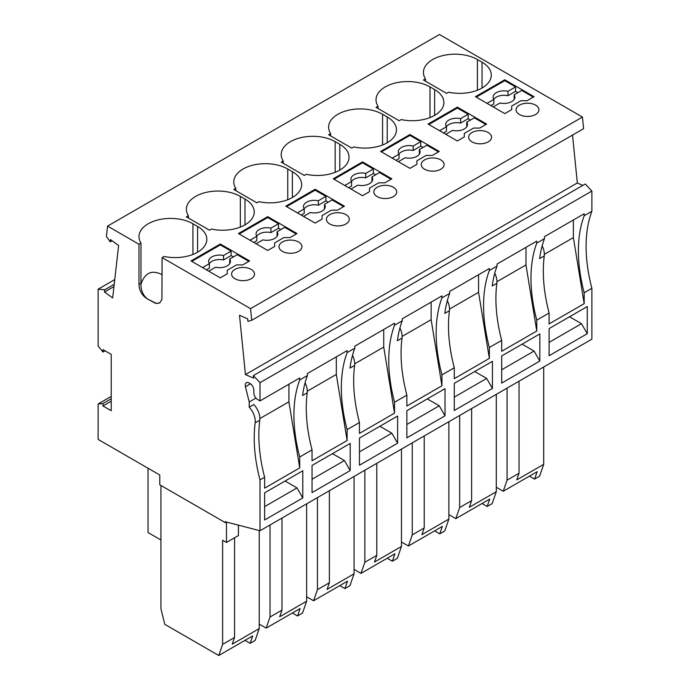 <?xml version="1.0" encoding="UTF-8"?>
<svg xmlns="http://www.w3.org/2000/svg" width="690" height="690" viewBox="0 0 690 690"><rect width="100%" height="100%" fill="white"/><g stroke="black" fill="none" stroke-linecap="round" stroke-linejoin="round"><path stroke-width="1.03" d="M114.756 279.597L98.118 289.205L98.118 346.018L102.974 352.055L102.974 349.632L111.219 354.401L111.219 410.705L102.974 405.936L102.974 403.512L98.118 403.952L98.118 439.409L159.787 475.013L159.787 484.811L225.32 522.641L225.32 521.752L260.009 530.757L260.009 479.921L264.632 477.247L264.632 488.149L299.71 467.898L288.92 401.804L288.92 384.218M573.381 219.981L573.381 237.567L584.18 303.66L584.18 292.758A140.096 80.885 -120 0 1 584.18 215.746L591.882 211.295L591.882 191.061L260.009 382.674L260.009 400.907L257.698 399.57A5.451 3.148 -120 0 1 253.842 392.895L253.842 390.169A5.451 3.148 -120 0 0 249.987 383.493L249.099 382.976A5.451 3.148 -120 0 0 246.373 382.709A5.451 3.148 -120 0 0 245.442 386.728L249.211 401.977L249.211 407.195A14.171 8.185 -120 0 1 255.171 422.858A140.096 80.885 -120 0 0 260.009 479.921M260.009 382.674L253.377 375.593L253.635 378.146L245.442 374.584L239.499 315.261L247.693 318.832L247.943 321.385L251.712 320.281L250.548 308.654L162.098 257.594L161.917 299.486L159.606 302.962L156.578 303.514L147.807 299.184C142.192 295.889 139.242 290.93 138.975 284.297L138.975 244.234L140.976 243.078A31.619 18.251 0 0 1 138.966 236.67A31.619 18.251 0 0 1 158.484 219.808A31.619 18.251 0 0 1 192.941 223.767L197.564 226.432A31.619 18.251 0 0 1 206.819 239.344A31.619 18.251 0 0 1 164.108 256.43L162.098 257.594M98.118 289.205L104.742 289.783L104.492 292.043L112.677 297.925L118.62 245.476L110.434 239.585L110.176 241.845L106.407 236.394L107.571 226.104L138.975 244.234M148.031 468.225L148.031 532.542L160.942 540.003M160.942 485.475L160.942 608.77L164.798 624.346L218.764 655.5L222.62 644.374L222.62 540.218L226.475 542.443L226.475 522.054M226.38 522.028L225.32 522.641M259.233 624.122L266.176 628.124L270.031 616.998L281.977 610.098L279.666 616.774L306.645 601.197L306.645 503.829M292.387 612.996L297.528 615.963L300.098 608.545L266.176 628.124M297.528 615.963L302.539 613.065L306.645 601.197M306.645 596.747L313.588 600.757L317.443 589.631L329.389 582.731L327.077 589.407L354.056 573.83L354.056 476.462M339.799 585.62L344.94 588.587L347.501 581.17L313.588 600.757M344.94 588.587L349.951 585.698L354.056 573.83M584.18 215.746L584.18 213.753L544.47 236.67L544.47 238.671L536.768 243.121L536.768 241.121L497.059 264.046L497.059 266.038L489.357 270.489L489.357 268.496L449.656 291.422L449.656 293.414L441.945 297.864L441.945 295.872L402.244 318.789L402.244 320.79L394.533 325.24L394.533 323.239L354.832 346.164L354.832 348.157L347.122 352.607L347.122 350.615L307.421 373.531L307.421 375.533L299.71 379.983A140.096 80.885 -120 0 0 299.71 456.996L299.71 467.898M573.381 237.567L544.358 254.325M584.18 303.66L549.102 323.912L549.102 313.01L536.768 320.134L536.768 331.028L501.69 351.279L501.69 340.386L489.357 347.51L489.357 358.403L454.279 378.655L454.279 367.761L441.945 374.877L441.945 385.779L406.867 406.031L406.867 395.129L394.533 402.253L394.533 413.146L359.456 433.398L359.456 422.504L347.122 429.629L347.122 440.522L312.044 460.773L312.044 449.871L299.71 456.996M591.882 211.295A140.096 80.885 -120 0 0 591.882 288.308L584.18 292.758M251.712 320.281L583.593 128.676L582.429 117.05L439.452 34.5L107.571 226.104M582.843 185.377L577.323 182.971L572.528 135.067M591.882 191.061L585.258 183.989L253.377 375.593M260.009 530.757L591.882 339.152L591.882 288.308M519.035 381.208L519.035 473.236L516.724 479.912L543.703 464.336L543.703 366.968M496.291 487.261L503.234 491.263L507.081 480.136L519.035 473.236M529.437 476.135L534.577 479.102L537.148 471.684L503.234 491.263M534.577 479.102L539.589 476.204L543.703 464.336M507.081 480.136L507.081 388.108M471.624 408.584L471.624 500.612L469.312 507.288L496.291 491.711L496.291 394.344M482.034 503.502L487.166 506.469L492.177 503.579L496.291 491.711M448.88 514.628L455.823 518.639L459.669 507.512L459.669 415.484M487.166 506.469L489.736 499.051L455.823 518.639M459.669 507.512L471.624 500.612M111.219 396.379L98.118 403.952M102.974 405.936L111.219 401.175M111.219 398.751L102.974 403.512M105.07 350.848L102.974 352.055M104.492 292.043L113.962 286.566M114.221 284.315L104.742 289.783M112.056 240.758L110.176 241.845M220.308 244.019L191.009 260.932L220.308 277.837L227.243 273.835L227.243 270.273L236.498 264.934L242.664 264.934L249.599 260.932L220.308 244.019L220.308 244.907L231.098 251.134L223.517 255.516A10.902 6.296 -0 0 0 208.63 261.372A10.902 6.296 -0 0 0 209.381 263.675L202.575 267.608M251.143 278.734A11.445 6.607 0 0 0 254.498 274.059A11.445 6.607 0 0 0 237.602 268.246A11.445 6.607 0 0 0 234.954 269.385A11.445 6.607 0 0 0 231.599 274.059A11.445 6.607 0 0 0 238.662 280.166A11.445 6.607 0 0 0 251.143 278.734M211.52 229.063L209.51 230.219L186.386 216.867L188.387 215.711A31.619 18.251 0 0 1 186.378 209.294A31.619 18.251 0 0 1 205.896 192.432A31.619 18.251 0 0 1 240.344 196.391L244.976 199.065A31.619 18.251 0 0 1 254.231 211.968A31.619 18.251 0 0 1 211.52 229.063M267.72 216.643L238.421 233.556L267.72 250.47L274.654 246.459L274.654 242.906L283.909 237.558L290.076 237.558L297.011 233.556L267.72 216.643L267.72 217.531L278.51 223.767L270.929 228.14A10.902 6.296 -0 0 0 256.042 234.005A10.902 6.296 -0 0 0 256.792 236.299L249.987 240.232M298.554 251.358A11.445 6.607 0 0 0 301.91 246.684A11.445 6.607 0 0 0 285.013 240.87A11.445 6.607 0 0 0 282.365 242.009A11.445 6.607 0 0 0 279.01 246.684A11.445 6.607 0 0 0 286.074 252.79A11.445 6.607 0 0 0 298.554 251.358M315.123 189.267L285.832 206.181L315.123 223.094L322.066 219.092L322.066 215.53L331.312 210.191L337.488 210.191L344.422 206.181L315.123 189.267L315.123 190.164L325.922 196.391L318.34 200.764A10.902 6.296 -0 0 0 303.453 206.629A10.902 6.296 -0 0 0 304.204 208.923L297.399 212.856M345.966 223.983A11.445 6.607 0 0 0 349.312 219.317A11.445 6.607 0 0 0 332.425 213.495A11.445 6.607 0 0 0 329.777 214.642A11.445 6.607 0 0 0 326.422 219.317A11.445 6.607 0 0 0 333.486 225.423A11.445 6.607 0 0 0 345.966 223.983M306.334 174.311L304.333 175.476L281.21 162.116L283.211 160.96A31.619 18.251 0 0 1 281.201 154.551A31.619 18.251 0 0 1 300.719 137.689A31.619 18.251 0 0 1 335.168 141.648L339.799 144.314A31.619 18.251 0 0 1 349.054 157.225A31.619 18.251 0 0 1 306.334 174.311M362.535 161.9L333.244 178.814L362.535 195.727L369.478 191.717L369.478 188.154L378.724 182.816L384.891 182.816L391.834 178.814L362.535 161.9L362.535 162.788L373.333 169.016L365.752 173.397A10.902 6.296 -0 0 0 350.865 179.253A10.902 6.296 -0 0 0 351.615 181.556L344.81 185.489M393.378 196.616A11.445 6.607 0 0 0 396.724 191.941A11.445 6.607 0 0 0 379.836 186.128A11.445 6.607 0 0 0 377.189 187.266A11.445 6.607 0 0 0 373.833 191.941A11.445 6.607 0 0 0 380.897 198.047A11.445 6.607 0 0 0 393.378 196.616M448.569 92.201L446.568 93.357L423.444 80.006L425.445 78.841A31.619 18.251 0 0 1 423.427 72.433A31.619 18.251 0 0 1 442.945 55.571A31.619 18.251 0 0 1 477.402 59.53L482.034 62.195A31.619 18.251 0 0 1 491.289 75.106A31.619 18.251 0 0 1 448.569 92.201M409.946 134.524L380.656 151.438L409.946 168.351L416.889 164.341L416.889 160.787L426.135 155.44L432.302 155.44L439.245 151.438L409.946 134.524L409.946 135.412L420.745 141.648L413.163 146.021A10.902 6.296 -0 0 0 398.277 151.886A10.902 6.296 -0 0 0 399.027 154.18L392.222 158.114M440.789 169.24A11.445 6.607 0 0 0 444.136 164.565A11.445 6.607 0 0 0 427.248 158.752A11.445 6.607 0 0 0 424.6 159.89A11.445 6.607 0 0 0 421.245 164.565A11.445 6.607 0 0 0 428.309 170.672A11.445 6.607 0 0 0 440.789 169.24M328.621 134.748L330.622 133.593A31.619 18.251 0 0 1 328.613 127.184A31.619 18.251 0 0 1 348.122 110.314A31.619 18.251 0 0 1 382.579 114.273L387.211 116.946A31.619 18.251 0 0 1 396.465 129.849A31.619 18.251 0 0 1 353.746 146.944L351.745 148.1L328.621 134.748M504.77 79.781L475.479 96.695L504.77 113.609L511.713 109.598L511.713 106.036L520.959 100.697L527.125 100.697L534.069 96.695L504.77 79.781L504.77 80.67L515.568 86.897L507.987 91.278A10.902 6.296 -0 0 0 493.1 97.135A10.902 6.296 -0 0 0 493.85 99.438L487.045 103.371M535.613 114.497A11.445 6.607 0 0 0 538.959 109.822A11.445 6.607 0 0 0 522.071 104.009A11.445 6.607 0 0 0 519.423 105.147A11.445 6.607 0 0 0 516.068 109.822A11.445 6.607 0 0 0 523.132 115.929A11.445 6.607 0 0 0 535.613 114.497M457.358 107.148L428.067 124.062L457.358 140.976L464.301 136.974L464.301 133.412L473.547 128.073L479.714 128.073L486.657 124.062L457.358 107.148L457.358 108.045L468.156 114.273L460.575 118.654A10.902 6.296 -0 0 0 445.688 124.511A10.902 6.296 -0 0 0 446.439 126.805L439.634 130.738M488.201 141.873A11.445 6.607 0 0 0 491.547 137.198A11.445 6.607 0 0 0 474.66 131.385A11.445 6.607 0 0 0 472.012 132.523A11.445 6.607 0 0 0 468.657 137.198A11.445 6.607 0 0 0 475.72 143.304A11.445 6.607 0 0 0 488.201 141.873M401.157 119.568L399.156 120.724L376.033 107.373L378.034 106.217A31.619 18.251 0 0 1 376.024 99.809A31.619 18.251 0 0 1 395.534 82.947A31.619 18.251 0 0 1 429.991 86.897L434.622 89.571A31.619 18.251 0 0 1 443.877 102.482A31.619 18.251 0 0 1 401.157 119.568M258.923 201.687L256.922 202.843L233.798 189.491L235.799 188.336A31.619 18.251 0 0 1 233.789 181.927A31.619 18.251 0 0 1 253.308 165.065A31.619 18.251 0 0 1 287.756 169.016L292.387 171.689A31.619 18.251 0 0 1 301.642 184.592A31.619 18.251 0 0 1 258.923 201.687M582.429 117.05L250.548 308.654M233.41 256.922L231.098 255.585L231.098 251.134M208.742 271.161L215.556 267.237A10.902 6.296 -0 0 0 230.434 261.372A10.902 6.296 -0 0 0 229.684 259.078L237.265 254.696L248.831 261.372M227.243 271.161L227.243 273.835M191.777 261.372L220.308 244.907M231.098 255.585L223.517 259.966A10.902 6.296 -0 0 0 209.337 263.597M206.431 269.833L209.381 268.125L209.381 263.675M229.736 263.597A10.902 6.296 -0 0 0 229.684 263.528L229.684 259.078M223.517 259.966L223.517 255.516M188.387 218.023L188.387 215.711M280.821 229.546L278.51 228.218L278.51 223.767M256.154 243.794L262.959 239.861A10.902 6.296 -0 0 0 277.846 234.005A10.902 6.296 -0 0 0 277.095 231.702L284.677 227.321L296.243 234.005M274.654 243.794L274.654 246.459M239.189 234.005L267.72 217.531M278.51 228.218L270.929 232.59A10.902 6.296 -0 0 0 256.749 236.23M253.842 242.457L256.792 240.75L256.792 236.299M277.147 236.23A10.902 6.296 -0 0 0 277.095 236.153L277.095 231.702M270.929 232.59L270.929 228.14M328.233 202.179L325.922 200.842L325.922 196.391M303.565 216.418L310.371 212.486A10.902 6.296 -0 0 0 325.257 206.629A10.902 6.296 -0 0 0 324.507 204.326L332.088 199.953L343.655 206.629M322.066 216.418L322.066 219.092M286.6 206.629L315.123 190.164M325.922 200.842L318.34 205.223A10.902 6.296 -0 0 0 304.161 208.854M301.254 215.082L304.204 213.374L304.204 208.923M324.55 208.854A10.902 6.296 -0 0 0 324.507 208.777L324.507 204.326M318.34 205.223L318.34 200.764M283.211 163.28L283.211 160.96M375.645 174.803L373.333 173.466L373.333 169.016M350.977 189.051L357.782 185.118A10.902 6.296 -0 0 0 372.669 179.253A10.902 6.296 -0 0 0 371.919 176.959L379.5 172.578L391.066 179.253M369.478 189.051L369.478 191.717M334.012 179.253L362.535 162.788M373.333 173.466L365.752 177.847A10.902 6.296 -0 0 0 351.572 181.479M348.666 187.714L351.615 186.007L351.615 181.556M371.962 181.479A10.902 6.296 -0 0 0 371.919 181.41L371.919 176.959M365.752 177.847L365.752 173.397M425.445 81.161L425.445 78.841M423.056 147.436L420.745 146.099L420.745 141.648M398.389 161.676L405.194 157.743A10.902 6.296 -0 0 0 420.081 151.886A10.902 6.296 -0 0 0 419.33 149.583L426.912 145.211L438.469 151.886M416.889 161.676L416.889 164.341M381.423 151.886L409.946 135.412M420.745 146.099L413.163 150.472A10.902 6.296 -0 0 0 398.984 154.112M396.077 160.339L399.027 158.631L399.027 154.18M419.373 154.112A10.902 6.296 -0 0 0 419.33 154.034L419.33 149.583M413.163 150.472L413.163 146.021M330.622 135.904L330.622 133.593M517.88 92.684L515.568 91.347L515.568 86.897M493.212 106.933L500.017 103A10.902 6.296 -0 0 0 514.904 97.135A10.902 6.296 -0 0 0 514.154 94.841L521.735 90.459L533.292 97.135M511.713 106.933L511.713 109.598M476.247 97.135L504.77 80.67M515.568 91.347L507.987 95.729A10.902 6.296 -0 0 0 493.807 99.36M490.892 105.596L493.85 103.888L493.85 99.438M514.197 99.36A10.902 6.296 -0 0 0 514.154 99.291L514.154 94.841M507.987 95.729L507.987 91.278M470.468 120.06L468.156 118.723L468.156 114.273M445.8 134.3L452.606 130.367A10.902 6.296 -0 0 0 467.492 124.511A10.902 6.296 -0 0 0 466.742 122.208L474.323 117.835L485.881 124.511M464.301 134.3L464.301 136.974M428.835 124.511L457.358 108.045M468.156 118.723L460.575 123.105A10.902 6.296 -0 0 0 446.395 126.736M443.48 132.963L446.439 131.264L446.439 126.805M466.785 126.736A10.902 6.296 -0 0 0 466.742 126.658L466.742 122.208M460.575 123.105L460.575 118.654M378.034 108.528L378.034 106.217M235.799 190.647L235.799 188.336M245.442 374.584L577.323 182.971M299.71 379.983L299.71 377.991L260.009 400.907M249.211 401.977L255.956 398.087M347.122 440.522L336.323 374.437L307.3 391.187M336.323 374.437L336.323 356.842M347.122 352.607A140.096 80.885 -120 0 0 347.122 429.629M264.632 519.967L264.632 492.815L302.789 470.787L302.789 497.939L264.632 519.967M359.456 465.224L359.456 438.072L397.613 416.044L397.613 443.196L359.456 465.224M406.867 437.848L406.867 410.705L445.024 388.668L445.024 415.82L406.867 437.848M454.279 410.481L454.279 383.329L492.436 361.301L492.436 388.444L454.279 410.481M501.69 383.105L501.69 355.954L539.847 333.926L539.847 361.077L501.69 383.105M549.102 355.738L549.102 328.587L587.259 306.55L587.259 333.701L549.102 355.738M312.044 492.6L312.044 465.448L350.201 443.411L350.201 470.563L312.044 492.6M302.789 497.939L297.011 487.925L264.632 506.615M264.632 492.824L285.065 481.025L297.011 487.925M255.171 422.858L259.794 420.184A14.171 8.185 -120 0 0 253.842 404.53L249.211 407.195M259.794 420.184A140.096 80.885 -120 0 0 264.632 477.247M329.389 490.702L329.389 582.731M317.443 589.631L317.443 497.602M281.977 518.078L281.977 610.098M270.031 616.998L270.031 524.969M544.47 238.671A140.096 80.885 -120 0 0 539.64 258.621L544.263 255.947A14.171 8.185 -120 0 0 542.15 245.881M544.263 255.947A140.096 80.885 -120 0 0 549.102 313.01M489.357 358.403L478.558 292.319L478.558 274.724M489.357 270.489A140.096 80.885 -120 0 0 489.357 347.51M478.558 292.319L449.535 309.077M441.945 385.779L431.147 319.686L431.147 302.099M441.945 297.864A140.096 80.885 -120 0 0 441.945 374.877M431.147 319.686L402.123 336.444M354.832 348.157A140.096 80.885 -120 0 0 349.994 368.106L354.617 365.441A14.171 8.185 -120 0 0 352.504 355.376M354.617 365.441A140.096 80.885 -120 0 0 359.456 422.504M394.533 413.146L383.735 347.061L354.712 363.82M383.735 347.061L383.735 329.475M394.533 325.24A140.096 80.885 -120 0 0 394.533 402.253M402.244 320.79A140.096 80.885 -120 0 0 397.406 340.739L402.029 338.065A14.171 8.185 -120 0 0 399.915 328M402.029 338.065A140.096 80.885 -120 0 0 406.867 395.129M449.656 293.414A140.096 80.885 -120 0 0 444.817 313.363L449.44 310.698A14.171 8.185 -120 0 0 447.327 300.624M449.44 310.698A140.096 80.885 -120 0 0 454.279 367.761M497.059 266.038A140.096 80.885 -120 0 0 492.229 285.988L496.852 283.323A14.171 8.185 -120 0 0 494.739 273.257M496.852 283.323A140.096 80.885 -120 0 0 501.69 340.386M536.768 331.028L525.97 264.943L525.97 247.356M536.768 243.121A140.096 80.885 -120 0 0 536.768 320.134M525.97 264.943L496.947 281.701M397.613 443.196L391.834 433.182L359.456 451.872M359.456 438.072L379.888 426.282L391.834 433.182M445.024 415.82L439.245 405.806L406.867 424.497M406.867 410.705L427.291 398.906L439.245 405.806M492.436 388.444L486.657 378.43L454.279 397.13M454.279 383.329L474.703 371.531L486.657 378.43M539.847 361.077L534.069 351.063L501.69 369.754M501.69 355.954L522.114 344.163L534.069 351.063M587.259 333.701L581.48 323.688L549.102 342.378M549.102 328.587L569.526 316.788L581.48 323.688M350.201 470.563L344.422 460.549L312.044 479.248M312.044 465.448L332.477 453.649L344.422 460.549M288.92 401.804L259.889 418.563M307.421 375.533A140.096 80.885 -120 0 0 302.582 395.482L307.205 392.808A140.096 80.885 -120 0 0 312.044 449.871M307.205 392.808A14.171 8.185 -120 0 0 305.092 382.743M160.046 302.669L157.829 303.289L155.069 303.074L147.807 299.184C142.934 295.415 140.657 290.067 140.976 283.142L140.976 243.078M140.984 284.108C144.952 272.628 151.998 269.497 162.098 274.715M434.622 530.877L439.754 533.844L444.765 530.955L448.88 519.078L421.901 534.664L424.212 527.979L424.212 435.959M401.468 542.004L408.411 546.006L412.266 534.879L412.266 442.859M439.754 533.844L442.325 526.427L408.411 546.006M412.266 534.879L424.212 527.979M448.88 421.711L448.88 519.078M387.211 558.253L392.351 561.22L397.354 558.322L401.468 546.454L374.489 562.031L376.8 555.355L376.8 463.326M354.056 569.379L360.999 573.381L364.855 562.255L364.855 470.226M392.351 561.22L394.913 553.803L360.999 573.381M364.855 562.255L376.8 555.355M401.468 449.087L401.468 546.454M244.976 640.363L250.116 643.339L255.128 640.441L259.233 628.573L232.254 644.15L234.565 637.474L234.565 537.777M250.116 643.339L252.687 635.913L218.764 655.5M238.421 525.15L238.421 535.552L226.475 542.443M222.62 644.374L234.565 637.474M259.233 530.558L259.233 628.573M240.344 227.079L240.344 196.391M244.976 224.88L244.976 199.065M335.168 172.336L335.168 141.648M339.799 170.128L339.799 144.314M477.402 90.218L477.402 59.53M482.034 88.01L482.034 62.195M382.579 144.96L382.579 114.273M387.211 142.761L387.211 116.946M429.991 117.593L429.991 86.897M434.622 115.385L434.622 89.571M292.387 197.504L292.387 171.689M287.756 199.712L287.756 169.016M250.479 383.812L245.442 386.728M140.976 283.142L138.975 284.297M192.941 254.455L192.941 223.767M197.564 252.247L197.564 226.432"/></g></svg>

